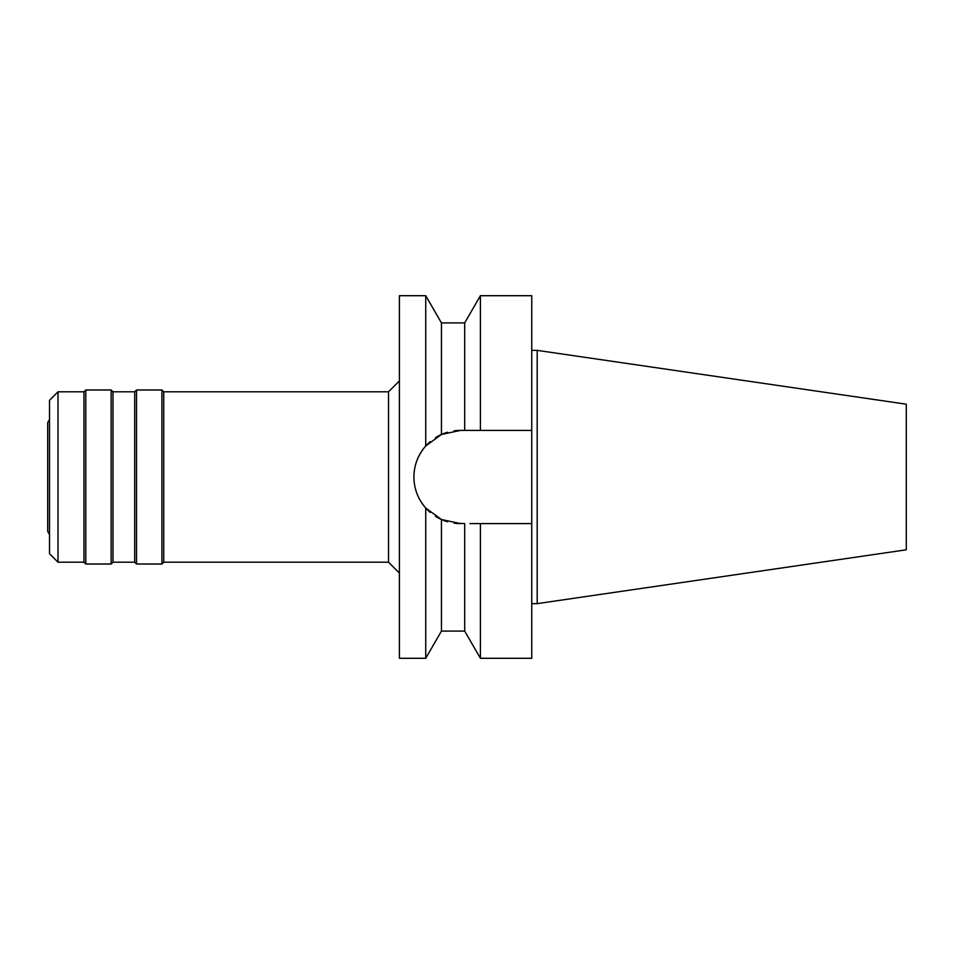 <?xml version="1.0" encoding="UTF-8"?>
<svg xmlns="http://www.w3.org/2000/svg" width="954" height="954" viewBox="0 0 954 954"><rect width="100%" height="100%" fill="white"/><g stroke="black" fill="none" stroke-linecap="round" stroke-linejoin="round"><path stroke-width="1.43" d="M49.513 419.474L47.7 422.61L47.7 531.39L49.513 534.526M49.513 400.286L49.513 553.714L58.003 562.204L58.003 391.796L49.513 400.286M399.404 573.08L388.528 562.204L388.528 391.796L163.73 391.796L163.73 562.204L161.918 564.017L161.918 389.983L136.529 389.983L136.529 564.017L134.717 562.204L134.717 391.796L112.966 391.796L112.966 562.204L111.153 564.017L111.153 389.983L85.777 389.983L85.777 564.017L83.964 562.204L83.964 391.796L58.003 391.796M83.964 562.204L58.003 562.204M85.777 389.983L83.964 391.796M111.153 564.017L85.777 564.017M112.966 391.796L111.153 389.983M134.717 562.204L112.966 562.204M136.529 389.983L134.717 391.796M161.918 564.017L136.529 564.017M163.73 391.796L161.918 389.983M388.528 562.204L163.73 562.204M399.404 380.92L388.528 391.796M454.855 430.755L454.021 430.862A46.591 46.591 0 0 1 460.508 430.409L441.44 434.487L425.734 445.971L425.734 295.704L399.404 295.704L399.404 658.296L425.734 658.296L425.734 508.029L441.44 519.513A46.591 46.591 0 0 1 435.477 516.305L441.44 519.513L460.508 523.591A46.591 46.591 0 0 1 454.021 523.138L464.693 523.591L464.693 631.095L441.44 631.095L425.734 658.296M425.734 445.971C417.947 454.975 414.012 465.313 413.905 477C414.012 488.686 417.947 499.025 425.734 508.029L429.944 512.179M414.668 485.371A46.591 46.591 0 0 1 414.668 468.629M416.946 460.448A46.591 46.591 0 0 1 420.642 452.888M422.312 450.312A46.591 46.591 0 0 1 430.206 441.607L425.77 445.947M441.44 434.487L435.477 437.695A46.591 46.591 0 0 1 447.641 432.222L441.44 434.487L441.44 322.905L425.734 295.704M446.973 521.588L447.641 521.778A46.591 46.591 0 0 1 441.44 519.513L441.44 631.095M430.206 512.393A46.591 46.591 0 0 1 422.3 503.664M420.642 501.124A46.591 46.591 0 0 1 416.946 493.552M469.917 523.591L480.399 523.591L480.399 658.296L531.748 658.296L531.748 523.591L475.152 523.591L531.748 523.591L531.748 295.704L480.399 295.704L480.399 430.409L475.152 430.409M441.44 322.905L464.693 322.905L464.693 430.409L531.748 430.409L460.508 430.409M472.266 430.409L469.917 430.409M537.185 350.368L906.3 404.198L906.3 549.802L537.185 603.632L537.185 350.368L531.748 350.368M537.185 603.632L531.748 603.632M464.693 322.905L480.399 295.704M464.693 631.095L480.399 658.296"/></g></svg>
